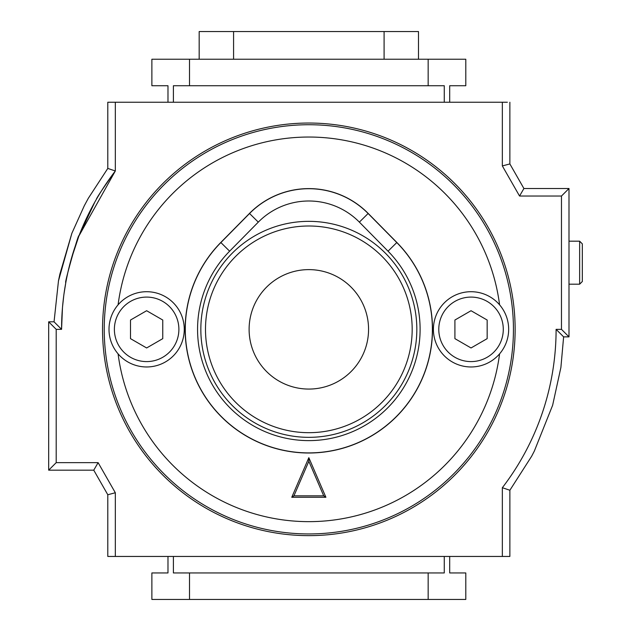 <?xml version="1.0" encoding="UTF-8"?>
<svg xmlns="http://www.w3.org/2000/svg" width="631" height="631" viewBox="0 0 631 631"><rect width="100%" height="100%" fill="white"/><g stroke="black" fill="none" stroke-linecap="round" stroke-linejoin="round"><path stroke-width="0.95" d="M530.434 442.015L530.852 441.14M530.868 441.108L531.207 440.391M541.161 416.223L541.713 414.646M64.031 293.667L65.876 282.199C63.416 286.734 79.151 230.867 78.883 236.033L115.323 170.977L115.323 102.238L502.347 102.238L502.347 165.929L519.55 196.036L561.472 196.036L561.472 329.343L556.1 329.343A260.161 260.161 0 0 1 502.347 487.708L502.741 487.187M502.347 556.447L509.872 556.447L509.88 490.248L502.347 487.708L502.347 556.447L115.323 556.447L115.323 492.748L98.12 462.649L56.198 462.649L56.198 329.343L61.57 329.343A260.161 260.161 0 0 1 115.323 170.977C102.695 188.772 96.369 198.244 96.338 199.412M64.433 290.867L64.102 293.139M63.739 295.852L62.564 306.65M62.453 307.912L61.57 329.343L54.045 321.818L58.478 280.834L71.855 233.328L84.286 205.769L88.316 198.292L107.798 168.422L115.323 170.977M78.883 236.033L94.879 201.975L78.883 236.033L71.137 259.436M449.69 556.447L449.69 572.948L465.796 572.948L465.796 599.45L151.874 599.45L151.874 572.948L167.98 572.948L167.98 556.447M93.759 470.174L107.798 494.751L115.323 492.748L98.12 462.649L93.759 470.174L48.674 470.174L48.674 321.818L56.198 329.343M63.692 296.191L63.912 294.496M502.347 102.238L507.363 102.238M107.798 168.422L107.798 102.238L115.323 102.238M545.413 403.146L546.304 400.046M115.323 556.447L107.798 556.447L107.798 494.751L107.798 556.447M189.505 599.45L189.505 572.948L173.399 572.948L173.399 556.447M428.165 599.45L428.165 572.948L189.505 572.948M444.271 556.447L444.271 572.948L428.165 572.948M449.69 102.238L449.69 85.729L465.796 85.729L465.796 59.235L151.874 59.235L151.874 85.729L167.98 85.729L167.98 102.238M189.505 59.235L189.505 85.729L173.399 85.729L173.399 102.238M428.165 59.235L428.165 85.729L189.505 85.729M444.271 102.238L444.271 85.729L428.165 85.729M48.674 321.818L54.045 321.802M56.198 462.649L48.674 470.174M509.872 490.263L531.633 456.276L534.323 451.11L552.63 405.276L560.896 367.447L563.625 336.867L568.996 336.867L568.996 188.511L523.911 188.511L509.872 163.934L509.872 102.238M556.1 329.343L563.625 336.867L568.996 336.867L561.472 329.343M561.472 196.036L568.996 188.511M519.55 196.036L523.911 188.511M502.347 165.929L509.872 163.934M582.326 281.505L579.644 284.187L579.644 241.184L582.326 243.874L582.326 281.505L579.644 284.187L568.996 284.187M579.644 241.184L568.996 241.184M418.487 59.235L418.487 31.55L199.175 31.55L199.175 59.235M233.58 31.55L233.58 59.235M384.09 31.55L384.09 59.235M308.835 453.011A123.668 123.668 0 0 0 396.86 242.478L368.196 213.428A83.395 83.395 0 0 0 249.474 213.428L220.803 242.478A123.668 123.668 0 0 0 308.835 453.011M146.637 291.711A37.623 37.623 0 0 1 184.26 329.343A37.623 37.623 0 0 1 146.637 366.966A37.623 37.623 0 0 1 109.005 329.343A37.623 37.623 0 0 1 146.637 291.711A37.623 37.623 0 0 0 109.005 329.343A37.623 37.623 0 0 0 146.637 366.966M471.034 291.711A37.623 37.623 0 0 1 508.665 329.343A37.623 37.623 0 0 1 471.034 366.966A37.623 37.623 0 0 1 433.41 329.343A37.623 37.623 0 0 1 471.034 291.711A37.623 37.623 0 0 0 433.41 329.343A37.623 37.623 0 0 0 471.034 366.966M308.835 123.037A206.298 206.298 0 0 1 515.133 329.343A206.298 206.298 0 0 1 308.835 535.64A206.298 206.298 0 0 1 102.537 329.343A206.298 206.298 0 0 1 308.835 123.037M325.904 497.275L308.835 457.68L291.767 497.275L325.904 497.275L323.719 495.84L308.835 461.3L308.835 457.68M308.835 461.3L293.943 495.84L291.767 497.275M293.943 495.84L323.719 495.84M454.912 338.65L471.034 347.965L487.164 338.65L487.164 320.027L471.034 310.72L454.912 320.027L454.912 338.65M130.507 338.65L146.637 347.965L162.759 338.65L162.759 320.027L146.637 310.72L130.507 320.027L130.507 338.65M308.835 452.9A123.566 123.566 0 0 1 220.882 242.556L249.553 213.499A83.284 83.284 0 0 1 368.118 213.499L396.789 242.556A123.566 123.566 0 0 1 308.835 452.9M308.835 221.347A107.996 107.996 0 0 1 416.831 329.343A107.996 107.996 0 0 1 308.835 437.338A107.996 107.996 0 0 1 200.839 329.343A107.996 107.996 0 0 1 308.835 221.347M368.118 213.499L359.37 222.128L388.041 251.185A111.277 111.277 0 0 1 387.339 408.202A111.277 111.277 0 0 1 230.331 408.202A111.277 111.277 0 0 1 229.629 251.185L220.882 242.556M359.37 222.128A70.995 70.995 0 0 0 258.3 222.128L229.629 251.185M146.637 361.595A32.252 32.252 0 0 0 178.888 329.343A32.252 32.252 0 0 0 146.637 297.091A32.252 32.252 0 0 0 114.385 329.343A32.252 32.252 0 0 0 146.637 361.595M471.034 361.595A32.252 32.252 0 0 0 503.286 329.343A32.252 32.252 0 0 0 471.034 297.091A32.252 32.252 0 0 0 438.782 329.343A32.252 32.252 0 0 0 471.034 361.595M118.084 353.849A192.321 192.321 0 0 0 499.586 353.849M308.835 124.733A204.602 204.602 0 0 1 513.437 329.343A204.602 204.602 0 0 1 308.835 533.944A204.602 204.602 0 0 1 104.233 329.343A204.602 204.602 0 0 1 308.835 124.733M499.586 304.836A192.321 192.321 0 0 0 118.084 304.836M308.835 226.001A103.342 103.342 0 0 1 412.177 329.343A103.342 103.342 0 0 1 308.835 432.685A103.342 103.342 0 0 1 205.493 329.343A103.342 103.342 0 0 1 308.835 226.001M308.835 389.067A59.724 59.724 0 0 0 368.559 329.343A59.724 59.724 0 0 0 308.835 269.618A59.724 59.724 0 0 0 249.111 329.343A59.724 59.724 0 0 0 308.835 389.067M388.041 251.185L396.789 242.556M249.553 213.499L258.3 222.128M71.855 233.328L59.882 274.122L58.478 280.834M84.286 205.769L88.316 198.292M65.719 283.067L64.441 290.788M552.63 405.276L560.896 367.447"/></g></svg>
